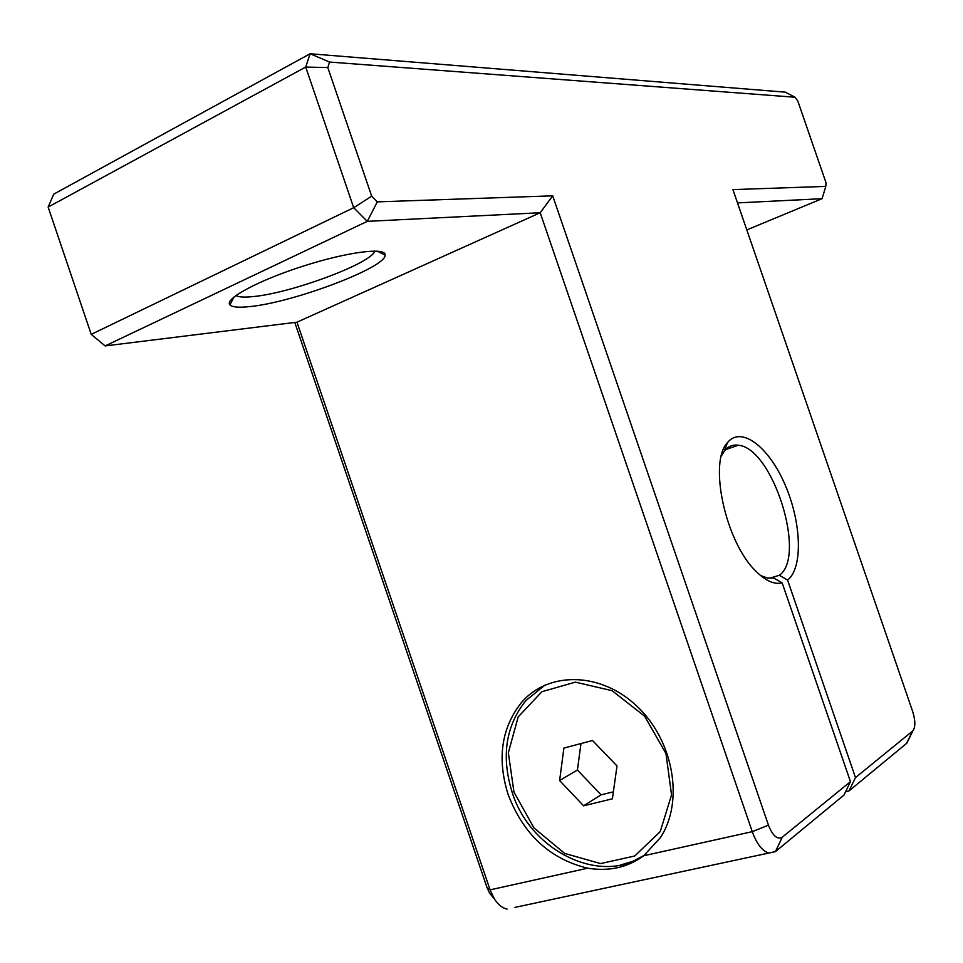 <?xml version="1.0" encoding="UTF-8"?>
<svg xmlns="http://www.w3.org/2000/svg" width="963" height="963" viewBox="0 0 963 963"><rect width="100%" height="100%" fill="white"/><g stroke="black" fill="none" stroke-linecap="round" stroke-linejoin="round"><path stroke-width="1.44" d="M612.408 798.809L583.602 805.814L559.611 780.524L563.897 748.07L592.498 740.511L617.006 765.946L612.408 798.809M580.978 743.556L577.415 770.039L559.611 780.524M577.415 770.039L601.093 794.848L583.602 805.814M601.093 794.848L613.383 791.827M912.635 731.037L912.864 730.833C915.536 727.101 915.488 720.697 912.719 711.633L732.927 189.603L825.809 186.401L825.989 182.657L797.809 101.031L795.017 97.239L329.563 62.053L327.805 67.579L371.694 196.187L377.279 201.869L552.714 195.826L768.45 825.159C772.723 835.836 777.322 839.868 782.245 837.232L850.461 781.667L782.149 582.856C774.228 584.806 765.332 580.785 755.474 570.77C725.392 541.591 708.443 462.288 727.39 442.715C741.137 425.49 768.751 446.724 784.965 484.521C801.445 522.042 803.226 567.845 787.59 580.075L855.481 777.586L912.635 731.037L906.496 743.472L849.017 790.9L845.622 791.67M850.461 781.667L843.985 795.053L775.42 851.629L514.784 907.435M768.45 825.159L752.259 831.671L540.195 212.739L296.977 322.184L490.095 889.86L487.122 887.862L489.673 893.267L492.707 896.926M487.122 887.862L294.786 322.461M552.714 195.826L540.195 212.739L367.276 221.358L353.686 207.707L91.22 334.366L48.15 207.069L91.22 334.366L105.148 345.922L296.977 322.184M855.481 777.586L849.017 790.9M782.149 582.856L773.843 578.029L767.595 578.125L760.421 575.429M721.347 455.993L724.441 450.889C728.172 446.338 732.783 444.449 738.272 445.231C772.555 447.675 807.018 556.217 779.332 575.296L787.59 580.075M779.332 575.296L769.196 578.342M643.729 855.758L660.462 837.569C684.356 801.192 673.51 740.162 636.724 706.011C600.238 671.428 547.622 671.235 521.091 702.99C501.362 728.317 497.028 758.784 508.079 794.403C523.391 834.44 549.933 859.044 587.695 868.193C609.001 871.623 627.683 867.482 643.729 855.758L752.259 831.671C756.701 843.781 762.19 850.919 768.715 853.098M587.695 868.193L490.095 889.86L494.368 898.936C498.172 904.775 502.433 908.157 507.128 909.072M825.809 186.401L822.065 198.691L746.807 229.904M329.563 62.053L310.11 53.759L53.772 194.129L48.15 207.069L305.716 67.061L310.11 53.759L785.29 92.159L795.017 97.239M371.694 196.187L353.686 207.707L305.716 67.061L327.805 67.579M377.279 201.869L367.276 221.358L105.148 345.922M249.501 306.619C238.728 307.763 232.215 307.185 229.952 304.886C223.922 299.048 258.602 280.305 303.237 266.101C347.836 251.788 386.307 247.046 385.104 255.111C386.416 267.401 293.065 302.635 249.501 306.619M906.496 743.472L909.517 737.718M822.065 198.691L737.514 202.904M374.776 251.042C371.995 263.188 290.561 293.426 252.619 296.628C244.108 297.483 238.523 297.11 235.887 295.533M620.581 865.003L633.004 861.259L644.44 855.216M545.178 684.934L525.822 700.643C505.659 725.958 501.097 756.509 512.147 792.284C530.481 851.581 602.044 886.55 645.728 854.193M513.977 792.116L533.959 827.915L564.691 853.423L600.575 863.582L634.737 855.987L660.245 831.563L671.548 794.908L665.975 753.523L644.62 716.171L612.095 690.7L575.356 682.141L541.916 691.699L518.166 716.954L508.332 752.705L513.977 792.116M782.245 837.232L775.42 851.629M724.441 450.889L727.39 442.715M738.272 445.231L725.512 449.661M233.961 297.025L229.952 304.886M377.195 251.126L385.104 255.111M489.673 893.267L494.368 898.936M912.864 730.833L906.881 743.135"/></g></svg>
